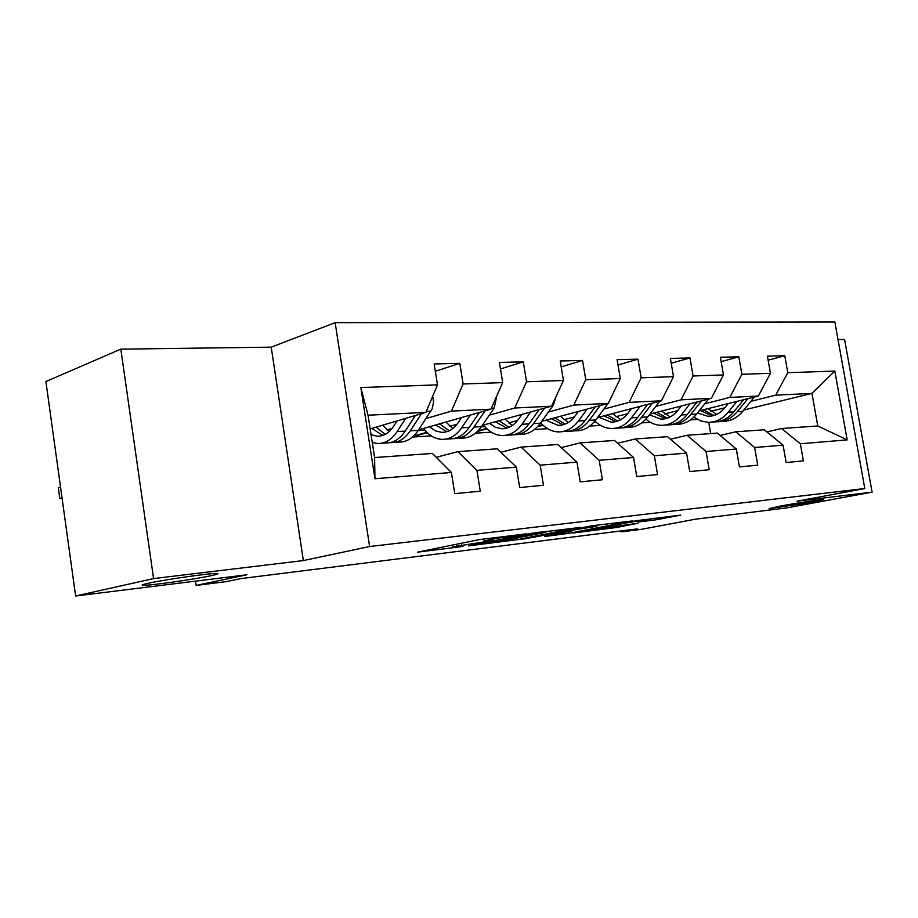 <?xml version="1.0" encoding="UTF-8"?>
<svg xmlns="http://www.w3.org/2000/svg" width="918" height="918" viewBox="0 0 918 918"><rect width="100%" height="100%" fill="white"/><g stroke="black" fill="none" stroke-linecap="round" stroke-linejoin="round"><path stroke-width="1.38" d="M526.542 533.828L479.758 539.543L417.392 552.177L462.89 546.451L452.781 547.357L456.625 546.244L494.045 540.277L484.119 541.127L493.482 538.889L526.542 533.828M779.956 506.139L769.227 508.641L812.166 502.203L823.446 499.599C822.115 499.208 795.699 503.179 779.956 506.139M147.775 583.378C142.405 584.571 140.879 585.225 143.208 585.317C149.691 585.707 195.339 579.189 211.702 575.563C217.543 574.289 219.322 573.601 217.05 573.475C211.438 572.935 163.588 579.751 147.775 583.378M654.729 520.001L680.766 515.124L636.404 520.69L572.981 533.037L617.045 527.425L637.964 523.214L589.046 530.145L629.897 522.262L650.828 519.163L638.159 521.963L654.729 520.001L654.431 518.257M153.57 578.581L303.342 560.565L271.223 347.153L120.82 349.15L153.57 578.581L75.632 596L246.85 574.783L196.142 585.432L226.356 581.622L240.986 578.581L637.299 528.894L621.715 531.82L641.005 529.399L695.224 519.232L786.382 507.941L872.1 492.163L844.594 339.511L838.019 339.603M303.342 560.565L369.621 546.531L864.802 488.525L797.019 501.194L872.1 492.163M579.545 527.529L531.327 533.335L468.478 545.889L517.649 539.646L579.499 527.265M592.431 525.716L632.387 520.954L568.77 533.358L544.638 536.514L571.925 531.017L559.544 532.474L521.665 539.359L592.431 525.716M75.632 596L45.9 381.521L120.82 349.15M369.621 546.531L335.15 322.654L834.864 322L864.802 488.525M768.136 360.2L784.775 355.725L767.425 356.127L770.443 373.305L741.87 374.303L738.806 356.804L720.389 357.228L723.453 374.934L693.079 375.99L689.98 357.951L670.37 358.41L673.502 376.678L641.154 377.791L637.999 359.167L617.103 359.661L620.281 378.526L585.764 379.719L582.551 360.464L560.232 360.992L563.457 380.5L526.542 381.773L523.294 361.864L499.392 362.426L502.674 382.611L463.097 383.976L459.803 363.356L434.157 363.953L437.473 384.871L360.831 387.534L374.957 478.76L374.601 457.554L432.378 453.435L451.381 472.472L454.743 493.62L480.275 491.222L476.935 470.372L457.887 451.622L497.292 448.81L516.375 467.124L519.68 487.527L543.456 485.289L540.174 465.162L521.08 447.112L557.857 444.496L576.952 462.133L580.21 481.847L602.415 479.758L599.179 460.308L580.073 442.901L614.486 440.456L633.558 457.474L636.771 476.534L657.54 474.583L654.35 455.764L635.29 438.965L667.547 436.67L686.572 453.113L689.728 471.554L709.201 469.729L706.068 451.507L687.089 435.281L717.383 433.112L736.316 449.017L739.415 466.895L757.729 465.174L754.642 447.514L735.754 431.804L764.269 429.773L783.088 445.173L786.141 462.5L803.376 460.882L800.347 443.75L781.574 428.534L817.766 425.963L811.96 393.386L775.699 395.165L750.878 401.327M784.775 355.725L787.782 372.708L834.829 371.067L847.176 439.894L800.347 443.75M783.088 445.173L754.642 447.514M736.316 449.017L706.068 451.507M686.572 453.113L654.35 455.764M633.558 457.474L599.179 460.308M576.952 462.133L540.174 465.162M516.375 467.124L476.935 470.372M451.381 472.472L374.957 478.76M704.783 403.759L729.776 397.425L758.36 396.025L699.195 410.828M677.656 410.644L664.701 413.926M650.414 422.326L641.728 422.865M720.148 435.442L735.754 431.804M758.36 396.025L770.443 373.305M729.776 397.425L741.87 374.303M655.865 406.353L681.018 399.823L711.381 398.332L649.955 414.029M627.591 413.685L615.806 416.738M595.805 421.924L593.728 422.464M600.579 425.413L589.781 426.078M670.496 439.217L687.089 435.281M711.381 398.332L723.453 374.934M681.018 399.823L693.079 375.99M603.849 409.095L629.128 402.371L661.442 400.787L597.618 417.495M574.347 416.944L563.881 419.733M543.066 425.275L537.523 426.744M547.633 428.683L534.494 429.498M617.63 443.256L635.29 438.965M661.442 400.787L673.502 376.678M629.128 402.371L641.154 377.791M548.459 412.033L573.819 405.09L608.278 403.404L541.849 421.259M517.591 420.478L508.675 422.911M486.965 428.855L477.383 431.471M491.302 432.171L475.501 433.147M561.219 447.594L580.073 442.901M608.278 403.404L620.281 378.526M573.819 405.09L585.764 379.719M489.317 415.166L514.723 408.005L551.557 406.192L482.317 425.355M456.969 424.3L449.843 426.308M427.18 432.711L412.767 436.773M431.219 435.889L412.446 437.048M500.895 452.264L521.08 447.112M551.557 406.192L563.457 380.5M514.723 408.005L526.542 381.773M426.055 418.528L451.438 411.115L490.901 409.176L418.631 429.831M392.066 428.465L387.017 429.945M436.257 457.313L457.887 451.622M490.901 409.176L502.674 382.611M451.438 411.115L463.097 383.976M360.831 387.534L368.038 415.211L425.895 412.366L370.161 428.901M425.895 412.366L437.473 384.871M271.223 347.153L335.15 322.654M621.555 530.868L621.715 531.82M195.523 581.14L196.142 585.432M368.038 415.211L374.601 457.554M724.807 407.799L710.853 411.264M697.416 419.411L690.611 419.836M743.798 410.036L811.96 393.386L834.829 371.067M710.681 433.594L708.742 422.314M766.874 431.908L781.574 428.534M847.176 439.894L817.766 425.963M775.699 395.165L787.782 372.708M435.316 371.262L459.803 363.356M413.605 436.004L426.755 432.298M500.459 368.956L523.294 361.864M418.172 430.542L424.759 430.152M478.083 430.771L486.54 428.454M561.208 366.879L582.551 360.464M481.296 426.836L484.807 426.629M538.143 426.078L542.653 424.873M617.998 364.985L637.999 359.167M540.323 423.382L541.127 423.336M594.29 421.832L595.392 421.546M671.207 363.253L689.98 357.951M721.158 361.669L738.806 356.804M537.409 532.715L477.44 544.454L505.428 540.266L542.481 532.968L546.979 531.717L537.351 532.348M596.849 526.266L579.074 528.424L563.067 531.648L596.849 526.266M397.069 420.914L393.615 426.296C389.048 433.112 383.563 436.417 377.172 436.234L371.056 434.639M60.542 487.137L58.316 487.86L59.796 498.508L62.022 497.797M405.676 418.367L397.127 431.586C391.642 439.733 385.067 443.704 377.424 443.497L372.272 442.499M432.619 396.392L433.617 401.981L432.16 408.785L418.287 430.347C412.779 438.402 406.181 442.338 398.504 442.143L394.556 442.396M389.129 431.632L382.817 425.149M415.395 415.475L405.217 431.116C399.732 439.229 393.145 443.176 385.491 442.981L381.418 443.233M371.801 428.408L382.829 435.43M390.012 442.625L390.552 442.66C398.217 442.855 404.804 438.907 410.3 430.817L421.511 413.662M385.308 434.352L376.047 427.157M59.796 498.508L62.091 498.325M461.605 417.552L458.128 422.705C453.492 429.303 447.95 432.516 441.489 432.355L435.201 430.771L429.406 426.755M470.303 415.062L461.651 427.811C456.085 435.694 449.441 439.55 441.719 439.378C434.765 438.919 428.66 435.281 423.405 428.465M496.833 395.773L494.182 408.108L481.422 426.652C475.834 434.455 469.167 438.276 461.421 438.115L458.036 438.334M452.826 428.499L445.884 422.039M479.38 412.469L469.213 427.375C463.636 435.224 456.992 439.068 449.246 438.896L445.758 439.114M435.614 424.977L446.905 431.667M453.641 438.575L453.985 438.586C461.72 438.758 468.375 434.925 473.952 427.088L485.083 410.828M449.223 430.749L439.573 423.852M521.917 414.397L518.418 419.354C513.747 425.745 508.147 428.867 501.641 428.729L495.33 427.214L489.524 423.359M530.661 411.975L521.952 424.288C516.329 431.919 509.628 435.671 501.848 435.522C494.871 435.098 488.743 431.609 483.465 425.034M556.159 396.232L553.336 405.228L540.45 423.198C534.815 430.76 528.102 434.478 520.311 434.34L517.419 434.524M512.405 425.447L504.957 419.09M539.164 409.623L529.032 423.875C523.398 431.483 516.696 435.212 508.916 435.063L505.921 435.258M495.33 421.752L506.839 428.121M513.162 434.776L513.346 434.788C521.126 434.925 527.839 431.208 533.473 423.611L544.5 408.143M509.02 427.34L499.036 420.719M578.397 411.436L574.898 416.21C570.193 422.406 564.57 425.447 558.041 425.332L545.9 420.169M587.176 409.072L578.432 420.983C572.775 428.385 566.039 432.034 558.224 431.908C551.661 431.563 545.82 428.545 540.702 422.854M611.009 397.746L608.634 402.669M608.037 403.461L595.782 419.962C590.113 427.306 583.366 430.909 575.552 430.794L573.107 430.955M568.265 422.509L560.382 416.279M595.139 406.926L585.064 420.593C579.396 427.972 572.66 431.609 564.857 431.483L562.321 431.644M551.362 418.7L563.032 424.782M568.976 431.219L569.011 431.219C576.825 431.334 583.561 427.719 589.23 420.352L600.154 405.584M565.075 424.116L554.839 417.77M631.4 408.648L627.912 413.261C623.184 419.285 617.55 422.234 611.009 422.131L598.88 417.174M640.202 406.353L631.435 417.874C625.755 425.068 618.996 428.614 611.181 428.511C605.18 428.236 599.764 425.757 594.91 421.087M659.801 401.212L647.741 416.921C642.049 424.047 635.302 427.57 627.476 427.467L625.422 427.604M620.752 419.675L612.49 413.605M647.683 404.39L637.666 417.518C631.986 424.678 625.227 428.213 617.412 428.109L615.278 428.247M604.01 415.82L615.806 421.649M621.417 427.868C629.197 427.937 635.922 424.403 641.579 417.288L652.388 403.151M617.734 421.064L607.28 414.97M681.248 406.031L677.771 410.484C673.032 416.336 667.386 419.216 660.857 419.124L649.359 414.821M690.038 403.782L681.282 414.959C675.579 421.947 668.832 425.401 661.006 425.321C655.509 425.091 650.46 423.037 645.87 419.147M708.501 399.066L696.636 414.064C690.933 420.995 684.174 424.414 676.359 424.334L674.661 424.449M670.14 416.967L661.568 411.069M697.083 401.981L687.146 414.615C681.454 421.58 674.696 425.023 666.881 424.942L665.102 425.057M653.593 413.1L665.47 418.688M670.771 424.713C678.505 424.724 685.195 421.293 690.829 414.397L701.513 400.856M667.294 418.183L656.668 412.32M728.203 403.564L724.75 407.867C720.01 413.559 714.376 416.37 707.847 416.29L697.531 412.928M736.982 401.373L728.238 412.216C722.535 419.01 715.788 422.383 707.985 422.303L700.652 420.88L693.87 417.116M754.389 397.012L742.719 411.367C737.016 418.103 730.28 421.442 722.477 421.373L721.089 421.465M716.717 414.385L707.893 408.648M743.626 399.709L733.769 411.895C728.077 418.665 721.33 422.016 713.527 421.947L712.081 422.05M700.365 410.53L712.299 415.888M717.314 421.741C724.99 421.706 731.635 418.356 737.246 411.689L747.803 398.664M714.02 415.441L703.268 409.807M493.287 537.627L493.482 538.889M487.986 538.269L488.25 539.933M461.318 543.249L461.628 545.246M456.303 544.248L456.625 546.244M517.373 537.914L517.649 539.646M510.718 539.222L510.959 540.713M568.506 531.774L568.77 533.358M562.034 533.037L562.264 534.391M559.452 531.901L559.544 532.474M616.804 525.98L617.045 527.425M610.493 527.184L610.7 528.424M660.994 517.465L661.247 518.968M433.262 397.551L432.114 397.597M405.217 431.116L397.127 431.586M418.287 430.347L410.3 430.817M430.886 411.184L426.296 411.413M469.213 427.375L461.651 427.811M481.422 426.652L473.952 427.088M494.182 408.108L491.302 408.246M529.032 423.875L521.952 424.288M540.45 423.198L533.473 423.611M553.336 405.228L551.97 405.297M585.064 420.593L578.432 420.983M595.782 419.962L589.23 420.352M637.666 417.518L631.435 417.874M647.741 416.921L641.579 417.288M687.146 414.615L681.282 414.959M696.636 414.064L690.829 414.397M733.769 411.895L728.238 412.216M742.719 411.367L737.246 411.689M143.105 584.571L143.208 585.317M483.752 538.843L484.084 540.92M452.413 545.028L452.746 547.162M377.172 436.234L380.477 436.039M441.489 432.355L444.828 432.16M501.641 428.729L505.015 428.522M558.041 425.332L561.426 425.126M611.009 422.131L614.394 421.924M660.857 419.124L664.242 418.918M707.847 416.29L711.232 416.084"/></g></svg>
